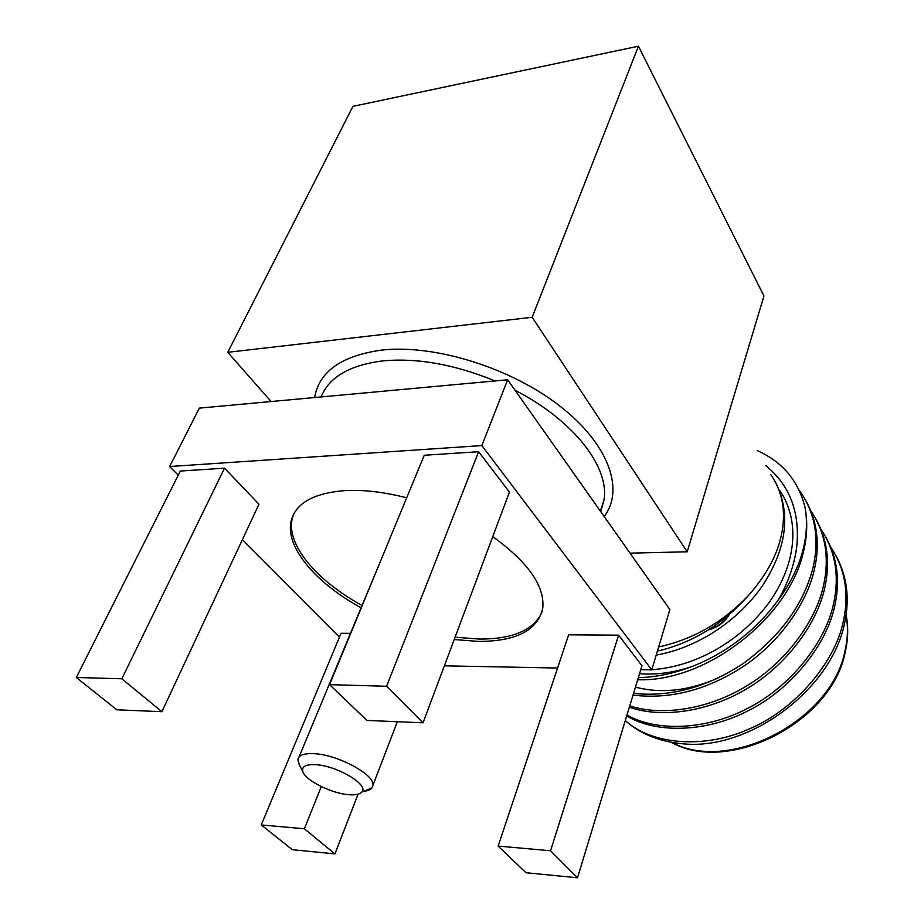<?xml version="1.0" encoding="UTF-8"?>
<svg xmlns="http://www.w3.org/2000/svg" width="924" height="924" viewBox="0 0 924 924"><rect width="100%" height="100%" fill="white"/><g stroke="black" fill="none" stroke-linecap="round" stroke-linejoin="round"><path stroke-width="1.39" d="M299.295 764.656L297.886 759.782C298.533 755.289 303.823 753.256 313.756 753.661C337.479 754.411 375.248 774.866 372.926 785.331L371.898 787.953C370.224 789.997 367.001 791.175 362.22 791.498M384.707 551.027L299.006 757.068M315.257 764.656C305.394 764.31 301.282 766.735 302.945 771.921C305.959 780.884 332.513 793.832 349.411 794.756C355.809 795.183 359.979 794.259 361.896 791.995C369.288 784.857 336.475 765.395 315.257 764.656M454.215 639.524L478.701 641.429C516.354 641.36 537.71 630.284 542.758 608.188C544.929 586.243 528.262 562.393 492.758 536.625M406.687 497.805C384.257 492.065 363.848 489.651 345.461 490.563C312.82 493.093 294.617 503.719 290.841 522.43C286.036 548.325 316.586 583.344 360.73 607.611M455.093 637.19L479.556 639.073C512.577 639.119 533.333 630.284 541.822 612.6M729.163 614.749C724.393 622.441 717.521 627.465 708.546 629.822M728.378 615.407C723.827 622.233 717.521 626.842 709.482 629.232M770.812 474.636C783.529 493.266 786.682 514.98 780.272 539.801M625.294 720.535C650.958 744.363 703.672 749.56 749.156 728.967C794.132 710.233 835.227 662.947 843.473 620.709C849.248 593.37 845.102 568.988 831.069 547.551L830.757 547.1M784.58 513.64L783.506 513.294M625.271 720.639C640.482 734.118 660.036 741.88 683.922 743.912C750.635 750.161 831.993 688.611 844.651 622.764C849.884 598.348 846.996 575.987 835.977 555.671M637.699 679.741C706.155 682.374 789.581 617.498 803.649 550.923C807.241 535.966 807.68 521.379 804.966 507.149C807.472 520.524 806.825 534.742 803.025 549.826C798.671 566.631 790.632 583.032 778.92 599.029C745.021 646.638 689.154 676.553 638.334 677.65M633.541 693.416C670.974 697.216 707.703 687.121 743.728 663.143C780.653 636.001 803.764 604.088 813.062 567.417C819.369 539.408 815.418 514.633 801.212 493.081L799.156 490.251M633.021 695.114C670.547 699.607 707.565 689.905 744.086 665.985C779.602 642.122 806.848 603.441 814.344 569.658C820.073 544.606 817.359 521.829 806.213 501.339M629.741 705.913C663.34 716.77 709.817 708.535 746.465 686.047C784.926 663.12 815.753 621.817 823.492 585.689C829.602 557.9 825.594 533.252 811.434 511.734L810.856 510.914M629.348 707.207C662.647 718.849 709.713 711.145 746.742 688.75C785.619 665.996 816.978 624.335 824.739 587.872C830.283 563.028 827.511 540.39 816.412 519.946M626.969 715.049C657.345 732.443 708.003 729.66 748.394 707.957C790.136 686.728 825.64 642.446 833.621 603.441C839.558 575.883 835.481 551.362 821.39 529.891L820.951 529.256M626.703 715.927C656.571 734.095 707.634 732.154 748.556 710.544C790.69 689.581 826.818 644.929 834.834 605.566C840.228 580.942 837.387 558.431 826.333 538.057M765.696 465.523C789.881 485.296 800.219 512.462 796.696 547.054C794.374 564.472 788.449 581.797 778.92 599.029M804.966 507.149C798.255 480.619 782.374 461.781 757.31 450.635M657.391 651.143C692.781 642.769 723.261 624.058 748.856 595.021C723.4 622.037 693.335 639.362 658.639 646.973M780.26 539.835C775.398 558.339 764.933 576.738 748.856 595.021M635.458 687.11C661.053 693.843 688.484 690.852 717.775 678.158M639.535 673.677C657.022 675.086 675.074 672.499 693.728 665.904M656.202 655.104C696.153 648.036 736.982 622.418 762.75 585.4C787.04 547.505 791.175 512.878 775.155 481.543M640.736 669.75L648.44 669.819M651.836 669.681C695.01 666.862 740.644 641.649 769.6 601.824C796.731 562.947 800.196 520.385 779.556 490.17M444.363 665.834L557.576 668.04M640.759 669.669L651.778 669.877L481.866 445.576L169.646 466.528L178.251 475.179M242.4 539.639L339.443 637.156M618.618 635.169L568.664 634.823L498.14 846.084L525.952 872.718L577.5 877.8L641.949 665.742L618.618 635.169L550.554 850.761L498.14 846.084M350.104 633.333L341.06 633.275L261.261 824.936L292.307 849.687L334.915 853.891L358.05 794.213M224.509 468.179L180.342 471.044L76.299 677.488L116.817 709.782L161.896 711.699L258.974 504.204L224.509 468.179L121.841 678.782L76.299 677.488M478.632 451.721L424.255 455.243L329.556 684.649L366.909 720.42L423.03 722.799L509.436 492.088L478.632 451.721L386.613 686.266L329.556 684.649M271.102 401.536L227.766 352.31L352.956 106.341L638.426 46.2L763.952 295.98L687.202 551.801L630.041 553.153M227.766 352.31L532.166 317.279L638.426 46.2M532.166 317.279L687.202 551.801M651.778 669.877L669.865 609.574L507.657 379.787L199.353 408.131L169.646 466.528M481.866 445.576L507.657 379.787M577.5 877.8L550.554 850.761M334.915 853.891L304.377 828.793L321.298 786.601M304.377 828.793L261.261 824.936M161.896 711.699L121.841 678.782M423.03 722.799L386.613 686.266M293.543 514.333L291.926 520.027C287.087 545.98 317.579 581.034 361.688 605.301M314.599 397.539C319.184 371.529 341.51 355.728 381.566 350.115C434.834 344.017 511.342 367.995 560.21 406.329C609.286 444.64 624.52 489.974 604.181 516.528M600.623 511.48L603.892 500.473C610.071 468.11 574.405 420.663 515.107 390.344M495.079 380.942C454.712 364.414 417.325 357.727 382.906 360.88C349.722 365.072 329.117 377.084 321.102 396.939M671.956 742.422C729.279 773.654 832.004 720.489 845.021 650.739C847.851 638.334 848.197 626.484 846.049 615.199M600.762 511.677L603.892 500.473L600.323 511.053M302.945 771.921L298.44 762.947M846.095 614.887C848.475 626.587 848.209 638.9 845.275 651.813C832.305 722.372 728.158 774.913 671.344 742.307M291.926 520.027L290.841 522.43M361.896 791.995L371.898 787.953M372.926 785.331L397.332 721.713"/></g></svg>

